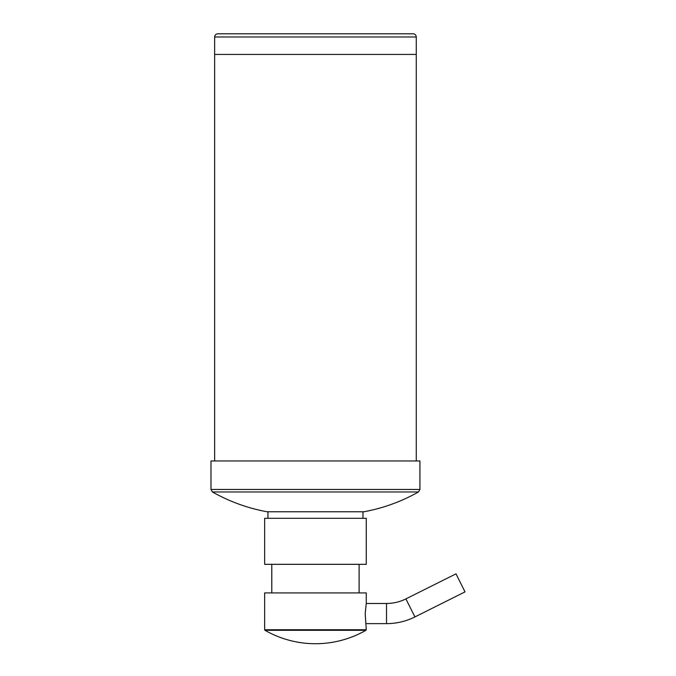 <?xml version="1.0" encoding="UTF-8"?>
<svg xmlns="http://www.w3.org/2000/svg" width="676" height="676" viewBox="0 0 676 676"><rect width="100%" height="100%" fill="white"/><g stroke="black" fill="none" stroke-linecap="round" stroke-linejoin="round"><path stroke-width="1.01" d="M416.272 36.977C416.086 35.051 415.03 33.986 413.095 33.8L217.807 33.8C215.881 33.986 214.824 35.051 214.638 36.977L416.272 36.977L416.272 54.443L214.638 54.443L416.272 54.443L416.272 460.964M418.478 491.959C401.383 501.609 383.182 508.208 363.882 511.766L267.028 511.766C247.729 508.208 229.527 501.609 212.433 491.959L418.478 491.959L419.923 489.466L210.988 489.466L212.433 491.959M419.923 489.466L419.923 460.964L210.988 460.964L210.988 489.466M342.419 518.298L264.646 518.298L264.646 564.333L366.265 564.333L366.265 518.298L342.419 518.298M264.967 630.294L365.944 630.294L366.265 629.745L264.646 629.745L264.967 630.294A101.611 101.611 0 0 0 365.936 630.294M366.265 629.745L365.201 613.554L366.265 603.237L366.265 592.92L264.646 592.92L264.646 629.745M366.215 623.635L386.52 623.635C396.499 623.61 405.972 621.371 414.92 616.934L465.012 591.88L455.996 573.848L405.896 598.902C399.795 601.927 393.331 603.448 386.52 603.474L386.52 623.635M414.92 616.934L405.896 598.902M413.095 33.8L217.807 33.8M214.638 36.977L214.638 460.964M267.941 511.766L267.941 518.298M362.97 511.766L362.97 518.298M271.794 564.333L271.794 592.92M359.117 564.333L359.117 592.92M366.215 603.474L386.52 603.474"/></g></svg>
